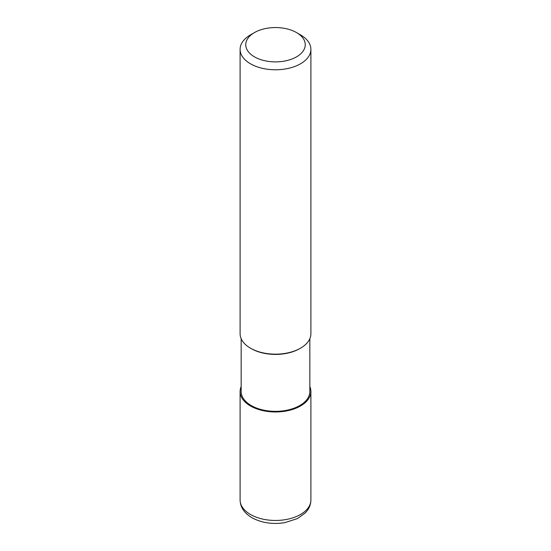 <?xml version="1.0" encoding="UTF-8"?>
<svg xmlns="http://www.w3.org/2000/svg" width="551" height="551" viewBox="0 0 551 551"><rect width="100%" height="100%" fill="white"/><g stroke="black" fill="none" stroke-linecap="round" stroke-linejoin="round"><path stroke-width="0.83" d="M241.166 386.561A35.395 20.435 0 0 0 240.105 391.527A35.395 20.435 0 0 0 250.471 405.977A35.395 20.435 0 0 0 289.048 410.412A35.395 20.435 0 0 0 310.895 391.527A35.395 20.435 0 0 0 309.834 386.561M254.472 56.856A29.733 17.164 0 0 0 296.528 56.856A29.733 17.164 0 0 0 296.528 32.578L300.529 34.892A35.395 20.435 0 0 1 310.895 49.342A35.395 20.435 0 0 1 289.048 68.221A35.395 20.435 0 0 1 250.471 63.792A35.395 20.435 0 0 1 240.105 49.342A35.395 20.435 0 0 1 250.471 34.892L254.472 32.578A29.733 17.164 0 0 0 254.472 56.856M240.105 49.342L240.105 333.727A35.395 20.435 0 0 0 250.471 348.177A35.395 20.435 0 0 0 289.048 352.606A35.395 20.435 0 0 0 310.895 333.727L310.895 49.342M241.166 338.693L241.166 391.527A34.334 19.822 0 0 0 251.222 405.543A34.334 19.822 0 0 0 288.641 409.841A34.334 19.822 0 0 0 309.834 391.527L309.834 338.693M300.529 34.892L296.528 32.578A29.733 17.164 0 0 0 254.472 32.578M310.895 500.019C310.86 503.58 309.814 506.879 307.754 509.916L305.385 512.843L297.464 518.581L284.674 522.685C272.483 524.552 261.567 522.899 251.938 517.713C244.224 513.091 240.277 507.195 240.105 500.019A35.395 20.435 0 0 0 250.471 514.476A35.395 20.435 0 0 0 289.048 518.904A35.395 20.435 0 0 0 310.895 500.019L310.895 391.527M250.85 348.397A34.334 19.822 0 0 0 251.222 348.611A34.334 19.822 0 0 0 300.15 348.397M240.105 500.019L240.105 391.527"/></g></svg>
